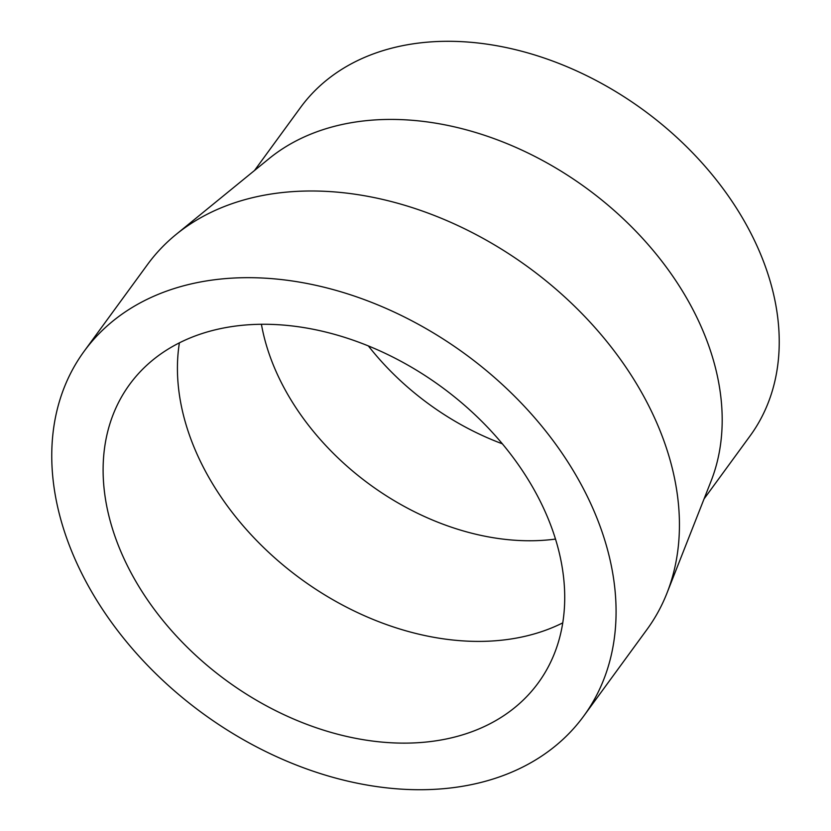 <?xml version="1.0" encoding="UTF-8"?>
<svg xmlns="http://www.w3.org/2000/svg" width="831" height="831" viewBox="0 0 831 831"><rect width="100%" height="100%" fill="white"/><g stroke="black" fill="none" stroke-linecap="round" stroke-linejoin="round"><path stroke-width="1.25" d="M126.447 563.792A253.008 181.999 36.1 0 1 129.615 384.462A253.008 181.999 36.1 0 1 337.428 335.173A253.008 181.999 36.1 0 1 541.386 503.617A253.008 181.999 36.1 0 1 538.218 682.937A253.008 181.999 36.1 0 1 330.416 732.225A253.008 181.999 36.1 0 1 126.447 563.792M562.753 622.866A253.008 181.999 36.1 0 1 200.749 462.078A253.008 181.999 36.1 0 1 179.392 342.829M555.492 539.08A227.642 163.749 36.1 0 1 279.746 379.393A227.642 163.749 36.1 0 1 261.412 324.256M84.16 351.253L147.534 264.507A309.298 222.49 36.1 0 1 176.11 234.435L269.192 158.524A278.364 200.24 36.1 0 1 696.523 316.694A278.364 200.24 36.1 0 1 711.004 481.263L667.002 593.033A309.298 222.49 36.1 0 1 647.048 629.399L583.674 716.145A309.298 222.49 36.1 0 1 329.637 776.393A309.298 222.49 36.1 0 1 80.285 570.482A309.298 222.49 36.1 0 1 84.16 351.253A309.298 222.49 36.1 0 1 338.207 291.006A309.298 222.49 36.1 0 1 587.548 496.917A309.298 222.49 36.1 0 1 583.674 716.145M254.494 170.521L300.51 107.521A278.364 200.24 36.1 0 1 529.15 53.298A278.364 200.24 36.1 0 1 753.561 238.622A278.364 200.24 36.1 0 1 750.071 435.922L704.054 498.912M176.11 234.435A309.298 222.49 36.1 0 1 650.912 410.171A309.298 222.49 36.1 0 1 667.002 593.033M502.319 443.796A227.642 163.749 36.1 0 1 368.362 345.935"/></g></svg>
